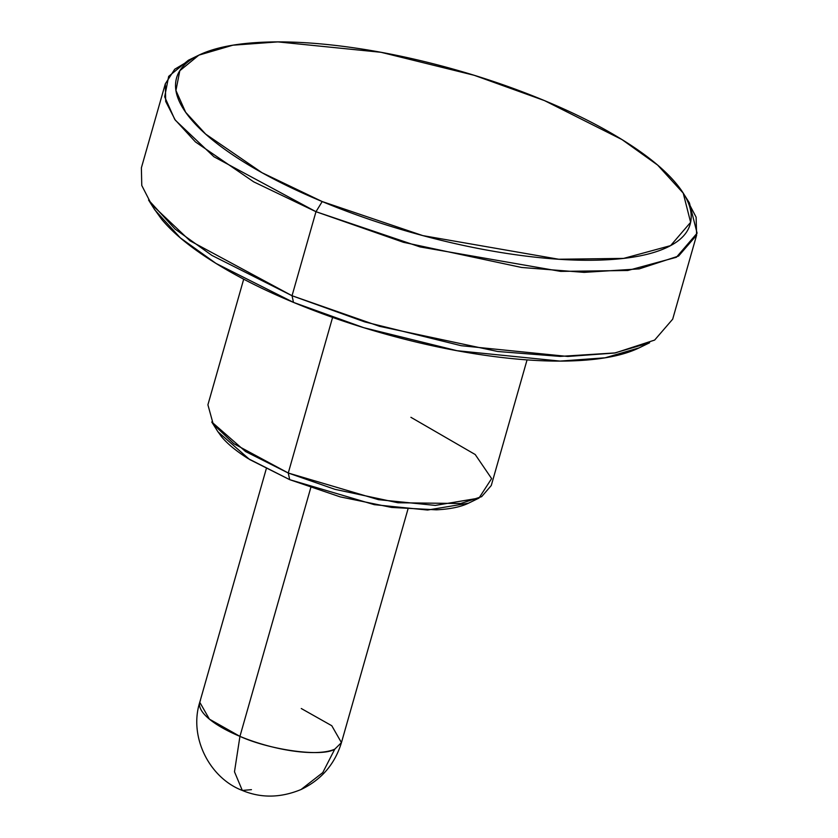 <?xml version="1.0" encoding="UTF-8"?>
<svg xmlns="http://www.w3.org/2000/svg" width="838" height="838" viewBox="0 0 838 838"><rect width="100%" height="100%" fill="white"/><g stroke="black" fill="none" stroke-linecap="round" stroke-linejoin="round"><path stroke-width="1.26" d="M251.452 789.658L242.308 790.444L234.483 771.777L239.94 736.372L209.427 719.161L199.769 702.265L266.254 468.861M301.271 708.519L331.785 725.729L341.443 742.625L334.781 749.151L322.756 772.605L301.062 789.511L322.756 772.605L334.781 749.151C322.483 757.238 270.328 750.199 239.94 736.372L234.483 771.777L242.308 790.444C209.594 778.083 188.665 737.031 199.769 702.265M686.133 198.103L696.127 217.199L696.619 235.164L678.581 256.051L639.226 268.883L584.107 272.371L521.624 267.469L403.518 242.318L315.978 211.7L322.211 201.56L262.032 172.722L205.666 134.101L185.648 112.271L175.938 90.494L179.803 70.738L198.868 55.14L232.849 45.2L277.923 41.9L380.986 52.291L474.235 75.305L544.511 100.612C513.663 87.77 481.169 76.698 447.021 67.396C412.883 58.105 379.698 51.275 347.456 46.928C315.214 42.591 286.387 41.052 260.964 42.319C235.541 43.597 215.46 47.577 200.722 54.271C185.984 60.965 177.698 69.858 175.896 80.951C174.084 92.054 178.871 104.509 190.257 118.315C201.654 132.132 218.781 146.241 241.637 160.666C264.504 175.09 291.362 188.718 322.211 201.56C353.06 214.402 385.553 225.464 419.691 234.766C453.84 244.068 487.025 250.887 519.267 255.234C551.498 259.581 580.336 261.121 605.759 259.843C631.182 258.575 651.262 254.595 666 247.901C680.739 241.208 689.014 232.315 690.826 221.211C692.638 210.118 687.851 197.663 676.465 183.857C665.068 170.041 647.942 155.92 625.085 141.496C602.218 127.083 575.36 113.444 544.511 100.612L621.974 139.569L657.62 165.076L683.211 193.107L690.627 222.321L670.61 245.618L623.64 258.397L558.726 259.246L422.823 235.614L322.211 201.56L315.978 211.7L420.068 246.927L560.653 271.386L627.809 270.496L676.392 257.276L697.101 233.184L689.433 202.953L684.185 194.636M153.815 208.358L161.535 219.147C172.932 232.954 190.058 247.074 212.915 261.498C235.782 275.922 262.64 289.55 293.489 302.392L363.765 327.689L457.014 350.703L560.077 361.094L605.151 357.795L639.132 347.864L649.607 342.763L614.453 353.049L567.829 356.464L461.214 345.706L364.75 321.897L292.043 295.73L293.489 302.392C324.337 315.224 356.831 326.296 390.979 335.598C425.117 344.9 458.302 351.719 490.544 356.066C522.786 360.413 551.614 361.943 577.036 360.675C602.459 359.408 622.54 355.427 637.278 348.734L639.541 347.665M468.693 503.093L467.531 503.648C459.905 507.105 449.514 509.169 436.368 509.829L391.629 507.44L340.123 496.85L289.707 479.671L374.282 504.665L427.6 510.038L468.484 503.198L478.959 498.107L435.351 505.408L378.483 499.668L288.262 473.02L289.707 479.671L248.027 458.522C236.201 451.064 227.349 443.763 221.452 436.619L217.461 431.046M410.913 417.314L475.219 454.531L491.613 478.592L478.959 498.107M200.418 700.673A73.66 23.255 15.9 0 0 239.94 736.372L310.762 487.737L239.94 736.372A73.66 23.255 15.9 0 0 334.781 749.151M243.701 279.18L207.908 404.806L213.24 424.206L233.833 443.711L288.262 473.02L332.592 317.403L288.262 473.02L334.949 489.34L397.945 502.758L460.659 503.512L481.651 496.662L491.267 485.527L527.06 359.89M198.868 55.14L188.393 60.231L168.668 76.373L164.667 96.799L174.713 119.342L195.422 141.915L253.736 181.867L315.978 211.7L213.931 156.758L175.32 120.201L165.704 101.45L165.316 83.81L141.381 167.841L141.769 185.47L151.385 204.221L189.996 240.778L292.043 295.73L315.978 211.7L292.043 295.73L379.583 326.338L497.699 351.489L560.172 356.401L615.291 352.903L654.646 340.071L672.684 319.184L696.619 235.164M165.316 83.81L174.723 69.229L193.882 57.801M217.964 431.832L249.63 459.528L289.707 479.671L288.262 473.02L245.524 451.525L211.742 421.985L217.964 431.832M154.789 209.888L180.38 237.919L216.026 263.436L293.489 302.392L292.043 295.73L211.909 255.422L175.037 229.036L148.567 200.041L154.789 209.888M242.308 790.444C261.068 798.268 280.657 797.954 301.062 789.511C321.394 779.78 334.865 764.151 341.443 742.625L407.928 509.221"/></g></svg>
